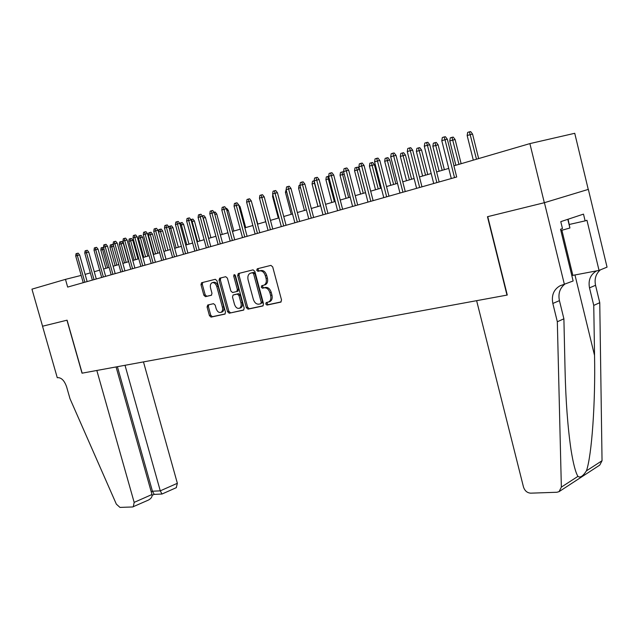 <?xml version="1.0" encoding="UTF-8"?>
<svg xmlns="http://www.w3.org/2000/svg" width="639" height="639" viewBox="0 0 639 639"><rect width="100%" height="100%" fill="white"/><g stroke="black" fill="none" stroke-linecap="round" stroke-linejoin="round"><path stroke-width="0.96" d="M265.768 304.012L267.006 305.083L280.729 302.135L281.543 300.018L272.701 266.902L270.912 265.377L257.269 268.795L256.726 270.289L257.956 271.343L259.698 270.912C262.27 270.648 264.155 272.262 265.353 275.744L266.088 278.484C266.759 281.703 266.096 283.908 264.107 285.098L261.686 285.737L261.255 287.175L262.485 288.237L264.234 287.83C266.806 287.606 268.699 289.235 269.898 292.718L270.624 295.45C271.295 298.613 270.648 300.785 268.684 301.967L266.191 302.59L265.768 304.012M267.278 302.343L267.078 303.597L268.308 304.667L281.176 301.896M258.372 268.516L258.044 269.914L259.274 270.96L261.024 270.529L259.698 270.912M262.821 285.457L262.565 286.775L263.795 287.838L265.552 287.43L264.234 287.83M207.747 305.003L207.076 306.984L209.44 315.642L211.054 317.112L224.952 314.1L225.487 312.159L216.956 280.753L215.311 279.299L201.541 282.757L200.997 284.722L203.857 295.218L205.47 296.664L211.429 295.25L211.972 293.293L210.543 288.045C209.983 285.457 210.479 283.692 212.02 282.757C214.097 282.246 215.686 283.5 216.773 286.528L222.388 307.175C222.939 309.715 222.452 311.449 220.95 312.359C218.842 312.886 217.236 311.624 216.126 308.565L215.199 305.146L213.57 303.685L207.747 305.003M67.087 320.179L42.565 326.217L31.95 289.155L65.474 279.363L67.662 287.087L456.693 177.003L453.89 165.82L529.891 143.607L544.324 202.715L487.469 216.709L506.983 295.098L82.159 373.168L67.087 320.179M246.334 307.647L248.044 309.156L262.781 305.993L263.564 303.916L254.817 271.343L253.068 269.85L238.283 273.564L237.684 275.601L246.334 307.647L247.636 307.231L249.346 308.741L263.212 305.762M243.443 310.147L229.225 313.206L227.564 311.712L219.017 280.241L219.72 278.197L225.727 276.695L227.396 278.157L230.887 291.049L232.572 292.526L236.773 291.528L237.357 289.523L233.706 276.024L234.122 274.602L235.408 275.601L244.186 308.11L243.595 310.099M564.421 284.539L544.428 202.691L487.749 216.645L507.27 295.042L476.622 300.673L523.493 487.038C524.795 490.856 527.199 492.901 530.705 493.164L556.873 492.262L559.061 491.655L561.354 487.118L557.328 321.76L552.839 303.453C551.329 295.474 553.654 289.635 559.812 285.913L573.135 280.984L560.539 229.257L562.472 228.594L560.778 221.653L583.495 214.121L585.124 220.886L586.945 220.263L599.047 270.409L607.05 267.134L588.343 189.384L544.324 202.715M588.247 189.416L574.741 133.295L529.891 143.607M81.177 275.409L65.474 279.363M448.754 168.408L436.613 171.947M431.197 173.528L419.464 176.947M414.112 178.505L402.762 181.811M397.49 183.353L386.507 186.548M381.307 188.066L370.676 191.165M365.548 192.658L355.252 195.662M350.188 197.139L340.228 200.039M335.227 201.501L325.57 204.312M320.634 205.75L311.281 208.474M306.408 209.896L297.343 212.539M292.526 213.945L283.74 216.501M278.987 217.891L270.465 220.375M265.768 221.741L257.501 224.153M252.86 225.503L244.833 227.843M240.248 229.177L232.468 231.446M227.939 232.764L220.383 234.968M215.902 236.278L208.57 238.411M204.137 239.705L197.02 241.782M192.643 243.052L185.717 245.072M181.396 246.334L174.671 248.291M170.389 249.537L163.864 251.439M159.63 252.677L153.28 254.53M149.095 255.744L142.928 257.541M138.783 258.755L132.784 260.496M128.687 261.694L122.856 263.396M118.798 264.578L113.127 266.231M109.117 267.398L103.598 269.003M99.628 270.161L94.26 271.727M90.331 272.877L85.107 274.395M269.275 301.776L269.993 301.552C271.95 300.37 272.605 298.197 271.942 295.042L270.624 295.45M265.552 287.43C268.124 287.207 270.009 288.836 271.208 292.311L271.942 295.042M261.024 270.529C263.587 270.265 265.473 271.879 266.671 275.361L267.406 278.093C268.076 281.312 267.414 283.508 265.417 284.698L264.53 284.97M239.497 273.244L239.002 275.225L247.636 307.231M260.712 303.773L261.255 302.319L253.587 273.772L252.365 272.725L250.065 273.348C248.084 274.53 247.437 276.719 248.108 279.922L253.332 299.308C254.506 302.726 256.351 304.348 258.883 304.164L260.712 303.773M261.99 303.365L262.565 301.904L261.255 302.319M251.67 272.853L253.691 272.35L254.905 273.396L262.565 301.904M243.858 309.923L229.225 313.206M220.798 277.925L220.335 279.866L228.866 311.305L230.527 312.791M237.828 291.216L238.666 289.132L235.024 275.649L233.706 276.024M234.992 274.85L235.024 275.649M234.505 304.388C235.631 307.511 237.285 308.789 239.473 308.238C241.031 307.295 241.534 305.538 240.983 302.95L238.986 295.553L237.293 294.06L233.075 295.05L232.508 297.039L234.505 304.388M240.232 307.998L240.775 307.83C242.341 306.888 242.844 305.123 242.293 302.543L240.983 302.95M234.441 294.635L238.603 293.668L240.296 295.154L242.293 302.543M221.733 312.12L222.252 311.952C223.762 311.041 224.241 309.316 223.69 306.768L222.388 307.175M212.611 282.59L213.338 282.382C215.415 281.871 217.004 283.125 218.091 286.152L223.69 306.768M202.747 282.446L202.307 284.347L205.175 294.835L206.78 296.28L211.597 295.146M208.705 304.787L208.378 306.584L210.742 315.235L212.356 316.696L225.184 313.941M467.157 135.5L467.668 132.401L469.433 131.842L470.663 131.594L472.556 134.054L467.157 135.5L473.299 160.149M469.433 131.842L476.486 159.215M472.556 134.054L478.651 158.584M453.994 165.789L447.34 139.23L445 139.709L454.513 177.618M441.797 140.724L442.316 137.529L444.089 136.97L445 139.709L441.797 140.724L451.294 178.529M444.089 136.97L445.391 136.706L447.34 139.23M560.858 230.559L569.908 227.995L568.095 219.233M567.799 219.329L569.908 227.995M557.328 321.76L563.894 318.813L565.068 370.524C565.779 401.044 567.759 427.419 571.002 449.648C573.215 463.523 575.523 472.429 577.936 476.367C580.164 478.044 583 476.207 586.434 470.847C591.754 455.735 595.54 402.674 594.542 355.444L593.751 305.402L589.501 287.869C588.088 280.225 590.42 274.586 596.491 270.96L596.738 270.84M593.751 305.402L599.757 302.702L595.548 285.298C594.254 278.908 595.867 273.756 600.388 269.858M564.309 284.563C559.684 288.572 558.063 293.94 559.437 300.649L563.894 318.813M586.434 470.847L602.042 460.727L599.757 302.702M544.428 202.691L588.343 189.384M571.809 275.561L599.047 270.409M602.042 460.727L599.749 465.112L559.444 491.399M569.357 224.449L585.124 220.886M148.088 500.217L132.616 506.967L119.964 507.406L116.346 504.139L69.986 398.672L66.624 386.891C64.459 380.692 61.504 377.609 57.742 377.649L57.278 377.737L42.525 326.225L66.959 320.211L82.024 373.192L96.824 370.468L134.166 502.374L151.986 494.506L116.074 366.93M125.02 365.284L160.269 490.84L177.362 483.292L176.26 487.685M143.471 361.898L177.362 483.292M133.287 506.799L134.166 502.374M117.4 366.69L152.449 491.231L160.269 490.84L161.987 494.035M154.199 494.386L152.449 491.231L151.219 491.774M148.432 500.065C151.251 498.5 152.433 496.647 151.986 494.506M449.776 140.939L450.271 137.88L451.989 137.337L453.227 137.081L455.096 139.51L449.776 140.939L455.863 165.245M451.989 137.337L458.97 164.335M455.096 139.51L461.142 163.704M432.859 146.235L433.338 143.208L435.015 142.681L436.253 142.425L438.106 144.821L432.859 146.235L439.145 171.212M435.015 142.681L442.172 170.325M438.106 144.821L444.361 169.686M416.38 151.387L416.852 148.408L418.481 147.889L419.727 147.633L421.556 149.997L416.38 151.387L422.619 176.029M418.481 147.889L425.558 175.166M421.556 149.997L427.763 174.527M400.326 156.403L400.789 153.464L402.378 152.969L403.624 152.705L405.438 155.029L400.326 156.403L406.516 180.717M402.378 152.969L409.383 179.886M405.438 155.029L411.588 179.239M439.145 181.971L429.759 144.765L427.419 145.253L436.844 182.618M424.304 146.235L424.807 143.088L426.532 142.537L427.419 145.253L424.304 146.235L433.713 183.505M426.532 142.537L427.834 142.273L429.759 144.765M421.964 186.828L412.666 150.141L410.31 150.636L419.655 187.483M407.275 151.595L407.77 148.496L409.455 147.96L410.31 150.636L407.275 151.595L416.612 188.345M409.455 147.96L410.765 147.689L412.666 150.141M405.246 191.564L396.028 155.381L393.664 155.876L402.929 192.219M390.709 156.811L391.196 153.751L392.833 153.232L393.664 155.876L390.709 156.811L399.974 193.058M392.833 153.232L394.143 152.961L396.028 155.381M388.975 196.165L379.83 160.477L377.457 160.98L386.651 196.82M374.582 161.883L375.053 158.871L376.651 158.368L377.457 160.98L374.582 161.883L383.767 197.643M376.651 158.368L377.968 158.089L379.83 160.477M384.678 161.3L385.133 158.4L386.683 157.905L387.937 157.641L389.726 159.942L384.678 161.3L390.82 185.294M386.683 157.905L393.616 184.479M389.726 159.942L395.829 183.832M373.12 200.654L364.054 165.445L361.674 165.948L370.796 201.309M358.878 166.835L359.342 163.856L360.891 163.36L361.674 165.948L358.878 166.835L367.984 202.108M360.891 163.36L362.217 163.081L364.054 165.445M369.43 166.068L369.877 163.201L371.387 162.729L372.641 162.458L374.406 164.726L369.43 166.068L375.524 189.751M371.387 162.729L378.248 188.96M374.406 164.726L380.469 188.313M357.68 205.023L348.686 170.278L346.306 170.789L355.348 205.678M343.582 171.651L344.03 168.712L345.547 168.233L346.306 170.789L343.582 171.651L352.608 206.453M345.547 168.233L346.865 167.953L348.686 170.278M354.557 170.717L354.996 167.889L356.466 167.426L357.728 167.154L359.477 169.399L354.557 170.717L360.604 194.104M356.466 167.426L363.264 193.329M359.477 169.399L365.484 192.674M342.632 209.28L333.71 174.99L331.322 175.509L340.291 209.943M328.67 176.34L329.109 173.449L330.587 172.977L331.322 175.509L328.67 176.34L337.624 210.694M330.587 172.977L331.913 172.698L333.71 174.99M344.213 174.104L340.052 175.254L346.05 198.346M340.052 175.254L340.483 172.466L341.913 172.011L348.638 197.587M341.913 172.011L343.175 171.739L343.814 172.546M327.959 213.434L319.109 179.583L316.72 180.102L325.618 214.097M314.132 180.917L314.564 178.057L316.001 177.602L316.72 180.102L314.132 180.917L323.014 214.832M316.001 177.602L317.327 177.322L319.109 179.583M329.285 178.704L325.898 179.679L331.849 202.483M325.898 179.679L326.321 176.923L327.719 176.484L334.381 201.748M327.719 176.484L328.678 176.276M313.645 217.484L304.867 184.064L302.487 184.591L311.305 218.147M299.955 185.382L300.386 182.562L301.784 182.115L302.487 184.591L299.955 185.382L308.765 218.857M301.784 182.115L303.11 181.827L304.867 184.064M314.723 183.193L312.08 184L317.982 206.525M312.08 184L312.495 181.276L313.861 180.845L320.458 205.806M299.691 221.429L290.985 188.433L288.596 188.96L297.343 222.092M286.128 189.735L286.552 186.947L287.917 186.516L288.596 188.96L286.128 189.735L294.867 222.795M287.917 186.516L289.243 186.229L290.985 188.433M300.546 187.61L298.597 188.217L304.452 210.471M298.597 188.217L298.996 185.534L299.987 185.222M286.064 225.287L277.43 192.698L275.042 193.226L283.724 225.95M272.637 193.984L273.053 191.237L274.387 190.805L275.042 193.226L272.637 193.984L281.304 226.629M274.387 190.805L275.713 190.518L277.43 192.698M286.711 191.94L285.425 192.339L291.232 214.321M285.425 192.339L286.152 189.575M272.773 229.05L264.203 196.86L261.822 197.395L270.425 229.713M259.474 198.13L259.873 195.414L261.175 194.999L261.822 197.395L259.474 198.13L268.068 230.375M261.175 194.999L262.501 194.703L264.203 196.86M273.22 196.157L272.557 196.365L278.316 218.083M272.557 196.365L272.813 194.631M259.785 232.724L251.287 200.926L248.906 201.461L257.445 233.387M246.614 202.18L247.013 199.496L248.283 199.088L248.906 201.461L246.614 202.18L255.145 234.034M248.283 199.088L249.609 198.793L251.287 200.926M260.041 200.279L265.704 221.757M247.109 236.31L238.682 204.895L236.294 205.431L244.769 236.973M234.058 206.133L234.449 203.482L235.687 203.082L236.294 205.431L234.058 206.133L242.516 237.604M235.687 203.082L237.013 202.787L238.682 204.895M251.662 202.307L257.805 224.065M234.721 239.817L226.358 208.769L223.977 209.304L232.38 240.472M221.797 209.999L222.172 207.371L223.386 206.988L223.977 209.304L221.797 209.999L230.184 241.095M223.386 206.988L224.712 206.693L226.358 208.769M238.69 204.935L240.096 206.709L245.696 227.588M240.096 206.709L239.218 206.908M222.62 243.235L214.321 212.555L211.948 213.099L220.279 243.898M209.808 213.769L210.183 211.182L211.373 210.798L211.948 213.099L209.808 213.769L218.131 244.505M211.373 210.798L212.691 210.503L214.321 212.555M226.174 208.538L226.717 208.41L228.299 210.399L233.858 231.038M228.299 210.399L226.885 210.718M210.782 246.582L202.555 216.262L200.183 216.797L208.45 247.245M198.09 217.46L198.465 214.896L199.624 214.528L200.183 216.797L198.09 217.46L206.349 247.844M199.624 214.528L200.942 214.233L202.555 216.262M214.105 212.284L215.199 212.044L216.757 214.001L222.276 234.417M216.757 214.001L214.832 214.448M199.216 249.857L191.053 219.88L188.681 220.423L196.884 250.52M186.644 221.062L187.003 218.53L188.138 218.171L188.681 220.423L186.644 221.062L194.831 251.103M188.138 218.171L189.456 217.875L191.053 219.88M202.331 215.982L203.921 215.591L205.462 217.532L203.202 218.051L208.713 238.371M202.659 215.878L203.05 218.099M205.462 217.532L210.942 237.724M187.906 253.06L179.807 223.418L177.442 223.962L185.582 253.715M175.437 224.593L175.797 222.084L176.907 221.733L177.442 223.962L175.437 224.593L183.569 254.29M176.907 221.733L178.217 221.437L179.807 223.418M190.829 219.6L192.89 219.065L194.416 220.99L192.155 221.509L197.627 241.598M191.628 219.353L192.155 221.509L191.548 221.701M194.416 220.99L199.847 240.951M176.835 256.191L168.8 226.885L166.444 227.428L174.519 256.846M164.487 228.043L164.838 225.567L165.924 225.224L166.444 227.428L164.487 228.043L172.554 257.405M165.924 225.224L167.234 224.92L168.8 226.885M179.727 223.331L182.083 222.468L183.601 224.369L181.348 224.888L186.78 244.761M180.829 222.755L181.348 224.888L180.294 225.216M183.601 224.369L188.992 244.114M166.012 259.258L158.033 230.272L155.684 230.815L163.696 259.913M153.767 231.414L154.111 228.97L155.173 228.626L155.684 230.815L153.767 231.414L161.771 260.456M155.173 228.626L156.483 228.331L158.033 230.272M169.031 227.724L169.215 226.414L171.516 225.799L173.017 227.676L170.765 228.195L176.148 247.86M170.262 226.086L170.765 228.195L169.287 228.658M173.017 227.676L178.369 247.213M155.413 262.254L147.497 233.586L145.149 234.13L153.104 262.909M143.28 234.721L143.615 232.3L144.654 231.965L145.149 234.13L143.28 234.721L151.219 263.444M144.654 231.965L145.964 231.669L147.497 233.586M158.552 232.013L158.887 229.665L159.91 229.345L161.156 229.058L162.649 230.919L158.552 232.013L163.896 251.431M159.91 229.345L165.749 250.895M162.649 230.919L167.961 250.248M145.045 265.185L137.185 236.829L134.845 237.373L142.737 265.84M133.016 237.948L133.343 235.559L134.366 235.232L134.845 237.373L133.016 237.948L140.892 266.359M134.366 235.232L135.668 234.936L137.185 236.829M148.44 235.176L148.767 232.852L149.766 232.54L151.02 232.253L152.489 234.09L148.44 235.176L153.743 254.394M149.766 232.54L155.557 253.867M152.489 234.09L157.761 253.22M134.885 268.06L127.089 240.008L124.757 240.552L132.585 268.715M122.96 241.119L123.287 238.746L124.285 238.427L124.757 240.552L122.96 241.119L130.779 269.227M124.285 238.427L125.587 238.131L127.089 240.008M138.535 238.275L138.855 235.975L139.837 235.671L141.083 235.384L142.545 237.205L138.535 238.275L143.799 257.293M139.837 235.671L145.572 256.774M142.545 237.205L147.777 256.127M128.822 241.31L129.142 239.034L130.1 238.738L131.346 238.443L132.792 240.248L128.822 241.31L134.054 260.129M130.1 238.738L135.787 259.626M132.792 240.248L137.992 258.987M119.309 244.29L119.621 242.037L120.563 241.742L121.801 241.454L123.239 243.235L119.309 244.29L124.501 262.917M120.563 241.742L126.203 262.421M123.239 243.235L128.399 261.782M124.94 270.88L117.209 243.116L114.876 243.659L122.648 271.527M113.119 244.218L113.438 241.869L114.413 241.558L114.876 243.659L113.119 244.218L120.875 272.022M114.413 241.558L115.707 241.262L117.209 243.116M115.196 273.636L107.52 246.167L105.195 246.71L112.911 274.283M103.478 247.253L103.79 244.929L104.748 244.625L105.195 246.71L103.478 247.253L111.178 274.77M104.748 244.625L106.042 244.33L107.52 246.167M105.651 276.336L98.031 249.154L95.714 249.697L103.374 276.983M94.029 250.224L94.34 247.932L95.275 247.636L95.714 249.697L94.029 250.224L101.673 277.462M95.275 247.636L96.569 247.333L98.031 249.154M113.67 246.207L109.98 247.205L115.132 265.648M109.98 247.205L110.291 244.977L111.21 244.681L116.801 265.161M111.21 244.681L112.448 244.394L113.55 245.767M96.297 278.979L88.733 252.078L86.425 252.621L94.021 279.626M84.771 253.14L85.083 250.871L86.001 250.576L86.425 252.621L84.771 253.14L92.359 280.098M86.001 250.576L87.287 250.28L88.733 252.078M104.021 249.194L100.834 250.065L105.954 268.324M100.834 250.065L101.138 247.86L102.048 247.573L107.592 267.845M102.048 247.573L103.598 247.676M87.136 281.575L79.627 254.945L77.319 255.488L84.859 282.214M75.706 255.999L76.009 253.747L76.904 253.459L77.319 255.488L75.706 255.999L83.23 282.678M76.904 253.459L78.182 253.164L79.627 254.945M268.308 304.667L267.006 305.083M259.274 270.96L257.956 271.343M263.795 287.838L262.485 288.237M271.208 292.311L269.898 292.718M267.406 278.093L266.088 278.484M266.671 275.361L265.353 275.744M239.002 275.225L237.684 275.601M249.346 308.741L248.044 309.156M254.905 273.396L253.587 273.772M253.691 272.35L252.365 272.725M251.87 272.797L250.552 273.173M228.866 311.305L227.564 311.712M220.335 279.866L219.017 280.241M237.932 291.192L236.718 291.552M238.666 289.132L237.357 289.523M240.296 295.154L238.986 295.553M238.603 293.668L237.293 294.06M234.553 294.603L233.235 295.002M218.091 286.152L216.773 286.528M206.78 296.28L205.47 296.664M205.175 294.835L203.857 295.218M202.307 284.347L200.997 284.722M212.356 316.696L211.054 317.112M210.742 315.235L209.44 315.642M208.378 306.584L207.076 306.984M589.501 287.869L595.548 285.298M559.437 300.649L552.839 303.453M561.354 487.118L577.936 476.367M594.542 355.444L574.964 274.962M561.889 230.272L572.864 275.361M269.993 301.552L268.684 301.967M265.417 284.698L264.107 285.098M238.698 273.444L238.283 273.564M219.984 278.133L219.584 278.245M238.091 291.136L236.773 291.528M240.775 307.83L239.473 308.238M222.252 311.952L220.95 312.359M561.713 285.138L559.812 285.913M176.404 487.621L161.931 494.059M153.967 494.402L161.771 494.035M152.106 495.321L154.143 494.418"/></g></svg>
